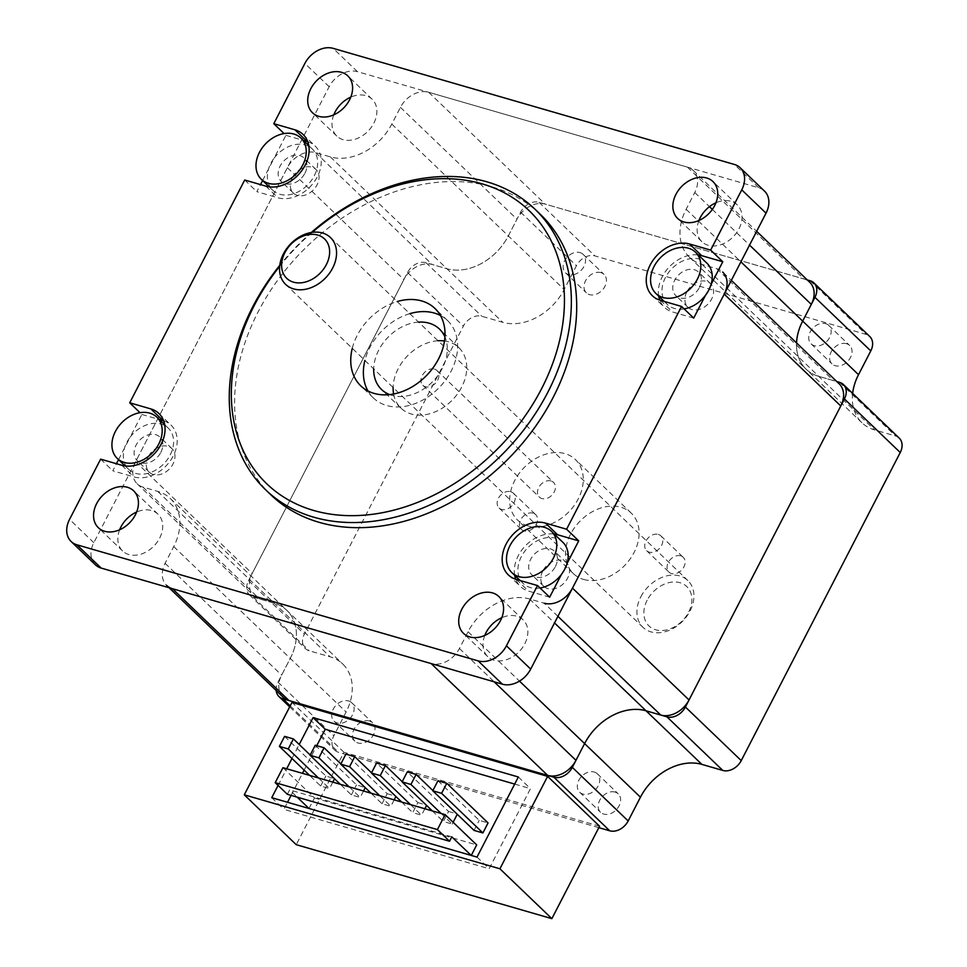<?xml version="1.0" encoding="UTF-8"?>
<svg xmlns="http://www.w3.org/2000/svg" width="967" height="967" viewBox="0 0 967 967"><rect width="100%" height="100%" fill="white"/><g stroke="black" fill="none" stroke-linecap="round" stroke-linejoin="round"><path stroke-width="0.73" stroke-dasharray="4.83 3.63" d="M434.473 369.116A10.214 7.676 133.8 0 1 436.999 370.554A10.214 7.676 133.8 0 1 435.464 383.234A10.214 7.676 133.8 0 1 422.857 385.289A10.214 7.676 133.8 0 1 423.171 374.072A10.214 7.676 133.8 0 1 434.473 369.116M551.009 480.962A10.214 7.676 -46.2 0 0 539.707 485.918A10.214 7.676 -46.2 0 0 539.393 497.135A10.214 7.676 -46.2 0 0 541.919 498.561A10.214 7.676 -46.2 0 0 553.221 493.605A10.214 7.676 -46.2 0 0 553.535 482.4A10.214 7.676 -46.2 0 0 551.009 480.962M557.923 616.354L544.228 603.215L529.505 598.96A51.046 38.378 -46.2 0 0 468.064 631.765L459.434 648.482A23.486 17.66 133.8 0 1 431.173 663.58M169.068 587.731L166.65 585.41A23.486 17.66 133.8 0 1 165.091 563.314L173.722 546.585A51.046 38.378 -46.2 0 0 170.337 498.549A51.046 38.378 -46.2 0 0 157.706 491.369L142.983 487.114A23.486 17.66 133.8 0 1 137.181 483.802A23.486 17.66 133.8 0 1 135.622 461.706L287.368 167.714A23.486 17.66 133.8 0 1 315.629 152.629L330.339 156.884A51.046 38.378 -46.2 0 0 391.792 124.09L400.423 107.361A23.486 17.66 133.8 0 1 428.683 92.276L687.404 167.134A23.486 17.66 133.8 0 1 693.206 170.434A23.486 17.66 133.8 0 1 694.765 192.53L686.135 209.259A51.046 38.378 -46.2 0 0 689.519 257.295A51.046 38.378 -46.2 0 0 702.151 264.475L716.861 268.729A23.486 17.66 133.8 0 1 722.675 272.041L731.342 280.357M689.519 257.295L806.055 369.128A51.046 38.378 -46.2 0 1 796.542 342.934A51.046 38.378 -46.2 0 0 806.055 369.128A51.046 38.378 -46.2 0 0 818.686 376.32L833.409 380.575A23.486 17.66 133.8 0 1 839.211 383.875M283.186 697.243A23.486 17.66 133.8 0 1 281.627 675.147L290.257 658.43A51.046 38.378 -46.2 0 0 286.873 610.395A51.046 38.378 -46.2 0 0 274.241 603.215L259.531 598.948A23.486 17.66 133.8 0 1 253.717 595.648A23.486 17.66 133.8 0 1 252.157 573.552L403.904 279.56A23.486 17.66 133.8 0 1 432.164 264.475L446.887 268.729A51.046 38.378 -46.2 0 0 508.328 235.924L516.958 219.207A23.486 17.66 133.8 0 1 545.219 204.11L803.94 278.98A23.486 17.66 133.8 0 1 809.742 282.279M658.322 534.413A10.274 7.724 133.8 0 1 660.86 535.851A10.274 7.724 133.8 0 1 660.558 547.141A10.274 7.724 133.8 0 1 649.171 552.121A10.274 7.724 133.8 0 1 646.633 550.682A10.274 7.724 133.8 0 1 646.947 539.393A10.274 7.724 133.8 0 1 658.322 534.413M680.659 555.844A10.274 7.724 -46.2 0 0 669.285 560.836A10.274 7.724 -46.2 0 0 668.971 572.113A10.274 7.724 -46.2 0 0 671.509 573.564A10.274 7.724 -46.2 0 0 682.895 568.572A10.274 7.724 -46.2 0 0 683.198 557.294A10.274 7.724 -46.2 0 0 680.659 555.844M510.757 491.707A10.274 7.724 133.8 0 1 513.308 493.158A10.274 7.724 133.8 0 1 512.993 504.436A10.274 7.724 133.8 0 1 501.619 509.428A10.274 7.724 133.8 0 1 499.069 507.977A10.274 7.724 133.8 0 1 499.383 496.7A10.274 7.724 133.8 0 1 510.757 491.707M533.095 513.151A10.274 7.724 -46.2 0 0 521.721 518.131A10.274 7.724 -46.2 0 0 521.406 529.42A10.274 7.724 -46.2 0 0 523.957 530.859A10.274 7.724 -46.2 0 0 535.331 525.879A10.274 7.724 -46.2 0 0 535.645 514.589A10.274 7.724 -46.2 0 0 533.095 513.151M287.356 794.306L289.629 789.906L297.171 797.146M451.819 836.842L289.629 789.906M308.981 808.485L314.505 797.98L282.932 767.689M471.267 855.444L309.053 808.545M314.505 797.98L476.695 844.916M402.224 781.662L426.58 805.402M410.492 804.604L421.527 815.193L412.704 812.643L417.877 802.61L376.61 762.999M424.851 808.763L421.527 815.193M401.668 802.042L412.704 812.643M417.877 802.61L426.713 805.16M315.254 745.243L356.533 784.853L365.236 787.646M340.88 763.906L365.357 787.404M349.147 786.848L360.183 797.437L351.347 794.886L340.311 784.297M363.507 791.006L360.183 797.437M351.347 794.886L356.533 784.853M284.588 736.37L325.855 775.981L334.558 778.773M310.202 755.034L334.691 778.532M318.469 777.976L329.505 788.564L320.681 786.014L309.645 775.425M332.829 782.134L329.505 788.564M320.681 786.014L325.855 775.981M437.954 780.744L479.221 820.354L488.057 822.917M474.048 830.387L479.221 820.354M379.813 795.732L390.861 806.321L382.025 803.758L370.99 793.17M382.025 803.758L387.211 793.726L345.932 754.115M387.211 793.726L396.035 796.288L371.546 772.79M394.173 799.878L390.861 806.321M432.902 790.535L457.258 814.274M441.17 813.477L452.205 824.065L443.37 821.515L448.555 811.482L407.276 771.871M453.124 822.288L452.205 824.065M432.334 810.926L443.37 821.515M448.555 811.482L457.379 814.033M514.698 784.08L530.484 788.649L489.145 868.753L283.875 809.355L287.537 802.272M518.348 776.997L530.484 788.649M278.085 785.409L286.679 768.777M291.986 758.479L299.214 744.481M271.739 797.702L283.875 809.355M291.091 795.382L302.466 773.346M304.121 770.131L316.753 745.678M477.009 857.1L489.145 868.753M599.564 826.229L343.95 752.266L296.253 844.687M343.95 752.266L291.998 702.405M594.197 772.041A12.764 9.597 133.8 0 1 597.364 773.842A12.764 9.597 133.8 0 1 596.977 787.851A12.764 9.597 133.8 0 1 582.847 794.052A12.764 9.597 133.8 0 1 579.692 792.251A12.764 9.597 133.8 0 1 580.067 778.242A12.764 9.597 133.8 0 1 594.197 772.041M615.085 792.082A12.764 9.597 -46.2 0 0 600.954 798.271A12.764 9.597 -46.2 0 0 600.567 812.292A12.764 9.597 -46.2 0 0 603.722 814.081A12.764 9.597 -46.2 0 0 617.853 807.892A12.764 9.597 -46.2 0 0 618.239 793.871A12.764 9.597 -46.2 0 0 615.085 792.082M580.007 252.58A12.764 9.597 133.8 0 1 583.161 254.381A12.764 9.597 133.8 0 1 582.775 268.391A12.764 9.597 133.8 0 1 568.644 274.592A12.764 9.597 133.8 0 1 565.49 272.791A12.764 9.597 133.8 0 1 565.876 258.781A12.764 9.597 133.8 0 1 580.007 252.58M600.882 272.621A12.764 9.597 -46.2 0 0 586.751 278.822A12.764 9.597 -46.2 0 0 586.377 292.832A12.764 9.597 -46.2 0 0 589.532 294.633A12.764 9.597 -46.2 0 0 603.662 288.432A12.764 9.597 -46.2 0 0 604.049 274.423A12.764 9.597 -46.2 0 0 600.882 272.621M348.579 700.966A12.764 9.597 133.8 0 1 351.734 702.767A12.764 9.597 133.8 0 1 351.347 716.777A12.764 9.597 133.8 0 1 337.217 722.978A12.764 9.597 133.8 0 1 334.062 721.177A12.764 9.597 133.8 0 1 334.449 707.167A12.764 9.597 133.8 0 1 348.579 700.966M369.454 721.007A12.764 9.597 -46.2 0 0 355.324 727.196A12.764 9.597 -46.2 0 0 354.949 741.218A12.764 9.597 -46.2 0 0 358.104 743.007A12.764 9.597 -46.2 0 0 372.235 736.818A12.764 9.597 -46.2 0 0 372.621 722.796A12.764 9.597 -46.2 0 0 369.454 721.007M825.625 323.655A12.764 9.597 133.8 0 1 828.792 325.456A12.764 9.597 133.8 0 1 828.405 339.465A12.764 9.597 133.8 0 1 814.274 345.666A12.764 9.597 133.8 0 1 811.12 343.865A12.764 9.597 133.8 0 1 811.494 329.856A12.764 9.597 133.8 0 1 825.625 323.655M846.512 343.696A12.764 9.597 -46.2 0 0 832.382 349.897A12.764 9.597 -46.2 0 0 831.995 363.906A12.764 9.597 -46.2 0 0 835.15 365.707A12.764 9.597 -46.2 0 0 849.28 359.506A12.764 9.597 -46.2 0 0 849.667 345.497A12.764 9.597 -46.2 0 0 846.512 343.696M527.837 525.855A41.859 31.476 133.8 0 1 517.478 519.968A41.859 31.476 133.8 0 1 523.763 467.968A41.859 31.476 133.8 0 1 575.45 459.567A41.859 31.476 133.8 0 1 574.18 505.536A41.859 31.476 133.8 0 1 527.837 525.855M583.681 579.438A41.859 31.476 -46.2 0 0 630.025 559.119A41.859 31.476 -46.2 0 0 631.282 513.151A41.859 31.476 -46.2 0 0 579.596 521.564A41.859 31.476 -46.2 0 0 573.322 573.552A41.859 31.476 -46.2 0 0 583.681 579.438M852.64 393.4A51.046 38.378 -46.2 0 0 861.899 422.724A51.046 38.378 -46.2 0 0 874.531 429.904L895.442 435.96A15.315 11.519 133.8 0 1 899.225 438.111M861.899 422.724L806.055 369.128A51.046 38.378 -46.2 0 0 818.686 376.32L836.793 381.554M598.839 827.643L338.631 752.35A15.315 11.519 133.8 0 1 334.848 750.199A15.315 11.519 133.8 0 1 333.833 735.79L346.101 712.014A51.046 38.378 -46.2 0 0 342.717 663.978A51.046 38.378 -46.2 0 0 330.085 656.798L309.174 650.755A15.315 11.519 133.8 0 1 305.379 648.591A15.315 11.519 133.8 0 1 304.363 634.183L463.374 326.109A15.315 11.519 133.8 0 1 481.808 316.269L502.719 322.313A51.046 38.378 -46.2 0 0 564.172 289.52L576.429 265.744A15.315 11.519 133.8 0 1 594.874 255.904L865.973 334.352A15.315 11.519 133.8 0 1 869.768 336.516M276.199 690.547A15.315 11.519 133.8 0 1 277.988 682.194L290.257 658.43A51.046 38.378 -46.2 0 0 286.873 610.395A51.046 38.378 -46.2 0 0 274.241 603.215L253.33 597.159A15.315 11.519 133.8 0 1 249.546 595.007A15.315 11.519 133.8 0 1 248.519 580.599L407.53 272.513A15.315 11.519 133.8 0 1 425.963 262.673L446.887 268.729A51.046 38.378 -46.2 0 0 508.328 235.924L520.597 212.16A15.315 11.519 133.8 0 1 539.03 202.321L807.324 279.959M555.433 566.505A16.33 12.281 -46.2 0 0 554.357 551.13A16.33 12.281 -46.2 0 0 530.653 559.337A16.33 12.281 -46.2 0 0 531.741 574.7A16.33 12.281 -46.2 0 0 555.433 566.505M540.082 588.021A28.587 21.492 133.8 0 1 523.256 583.548A28.587 21.492 133.8 0 1 527.535 548.035A28.587 21.492 133.8 0 1 562.842 542.294M567.013 563.568L561.368 574.519M160.86 452.326A16.33 12.281 -46.2 0 0 159.773 436.963A16.33 12.281 -46.2 0 0 136.069 445.158A16.33 12.281 -46.2 0 0 137.157 460.534A16.33 12.281 -46.2 0 0 160.86 452.326M118.542 459.639L130.146 437.144A28.587 21.492 133.8 0 1 168.258 428.115A28.587 21.492 133.8 0 1 170.156 455.022A28.587 21.492 133.8 0 1 128.671 469.37A28.587 21.492 133.8 0 1 124.489 448.096A28.587 21.492 133.8 0 1 130.146 437.144L141.859 414.456L140.022 412.691M699.504 287.392A16.33 12.281 -46.2 0 0 698.416 272.017A16.33 12.281 -46.2 0 0 674.712 280.212A16.33 12.281 -46.2 0 0 675.8 295.588A16.33 12.281 -46.2 0 0 699.504 287.392M684.14 308.896A28.587 21.492 133.8 0 1 667.315 304.424A28.587 21.492 133.8 0 1 671.606 268.923A28.587 21.492 133.8 0 1 706.901 263.181M711.083 284.443L705.427 295.394M304.919 173.214A16.33 12.281 -46.2 0 0 303.843 157.839A16.33 12.281 -46.2 0 0 280.14 166.046A16.33 12.281 -46.2 0 0 281.216 181.409A16.33 12.281 -46.2 0 0 304.919 173.214M262.601 180.527L274.205 158.032A28.587 21.492 133.8 0 1 312.317 149.003A28.587 21.492 133.8 0 1 314.215 175.897A28.587 21.492 133.8 0 1 272.742 190.245A28.587 21.492 133.8 0 1 268.56 168.983A28.587 21.492 133.8 0 1 274.205 158.032L285.918 135.344L284.093 133.579M409.79 313.671A53.596 40.3 -46.2 0 0 369.841 347.516A53.596 40.3 -46.2 0 0 364.91 360.449M367.968 390.97A53.596 40.3 -46.2 0 0 373.395 397.957A53.596 40.3 -46.2 0 0 451.166 371.05A53.596 40.3 -46.2 0 0 447.612 320.609A53.596 40.3 -46.2 0 0 440.42 315.484M352.278 348.325A53.596 40.3 133.8 0 1 357.21 335.404A53.596 40.3 133.8 0 1 397.171 301.559M418.578 322.108A41.859 31.476 -46.2 0 0 378.75 350.09A41.859 31.476 -46.2 0 0 373.697 368.886M389.58 394.596A41.859 31.476 -46.2 0 0 433.216 381.071A41.859 31.476 -46.2 0 0 444.929 336.927M438.003 340.747A41.859 31.476 -46.2 0 0 398.174 368.729A41.859 31.476 -46.2 0 0 393.122 387.525M393.605 393.992A41.859 31.476 -46.2 0 0 400.942 408.122A41.859 31.476 -46.2 0 0 452.629 399.709A41.859 31.476 -46.2 0 0 458.914 347.721A41.859 31.476 -46.2 0 0 444.494 340.976M279.668 266.288A189.375 142.391 133.8 0 1 312.208 232.382M311.277 232.527A194.476 146.235 -46.2 0 0 279.765 265.357M270.99 494.935A194.476 146.235 133.8 0 1 300.145 253.366A194.476 146.235 133.8 0 1 540.311 214.311M549.655 597.207L528.502 591.091A32.673 24.562 133.8 0 1 520.427 586.486A32.673 24.562 133.8 0 1 515.725 579.233M514.674 575.305A32.673 24.562 133.8 0 1 525.323 545.908A32.673 24.562 133.8 0 1 554.26 534.062M693.714 318.095L672.573 311.966A32.673 24.562 133.8 0 1 664.486 307.373A32.673 24.562 133.8 0 1 659.784 300.121M658.732 296.192A32.673 24.562 133.8 0 1 669.382 266.795A32.673 24.562 133.8 0 1 698.319 254.95M285.918 135.344L303.336 140.384M307.711 141.653A32.673 24.562 133.8 0 1 315.145 146.053A32.673 24.562 133.8 0 1 314.166 181.929A32.673 24.562 133.8 0 1 277.988 197.788L256.847 191.671L260.498 184.6M244.711 180.019L256.847 191.671M163.653 420.778A32.673 24.562 133.8 0 1 171.086 425.178A32.673 24.562 133.8 0 1 170.107 461.054A32.673 24.562 133.8 0 1 133.929 476.912L112.788 470.796L116.439 463.713M100.641 459.144L112.788 470.796M141.859 414.456L159.277 419.497M95.382 564.788A23.486 17.66 133.8 0 1 93.823 542.692L329.155 86.74A23.486 17.66 133.8 0 1 357.427 71.655L758.66 187.755A23.486 17.66 133.8 0 1 764.474 191.055M542.789 570.977A16.33 12.281 -46.2 0 0 543.877 586.353A16.33 12.281 -46.2 0 0 564.051 583.077A16.33 12.281 -46.2 0 0 566.493 562.782A16.33 12.281 -46.2 0 0 542.789 570.977M292.276 177.686A16.33 12.281 -46.2 0 0 293.364 193.062A16.33 12.281 -46.2 0 0 313.526 189.786A16.33 12.281 -46.2 0 0 315.979 169.491A16.33 12.281 -46.2 0 0 292.276 177.686M148.217 456.811A16.33 12.281 -46.2 0 0 149.293 472.174A16.33 12.281 -46.2 0 0 169.467 468.898A16.33 12.281 -46.2 0 0 171.921 448.603A16.33 12.281 -46.2 0 0 148.217 456.811M686.848 291.865A16.33 12.281 -46.2 0 0 687.936 307.24A16.33 12.281 -46.2 0 0 708.11 303.952A16.33 12.281 -46.2 0 0 710.552 283.669A16.33 12.281 -46.2 0 0 686.848 291.865M484.781 635.428A25.517 19.195 -46.2 0 0 487.743 656.629A25.517 19.195 -46.2 0 0 519.267 651.504A25.517 19.195 -46.2 0 0 523.087 619.811A25.517 19.195 -46.2 0 0 501.776 617.708M333.796 114.831A25.517 19.195 -46.2 0 0 336.77 136.045A25.517 19.195 -46.2 0 0 368.282 130.92A25.517 19.195 -46.2 0 0 372.114 99.214A25.517 19.195 -46.2 0 0 350.791 97.123M119.63 529.771A25.517 19.195 -46.2 0 0 122.604 550.972A25.517 19.195 -46.2 0 0 154.116 545.847A25.517 19.195 -46.2 0 0 157.947 514.142A25.517 19.195 -46.2 0 0 136.637 512.051M698.948 220.488A25.517 19.195 -46.2 0 0 701.909 241.702A25.517 19.195 -46.2 0 0 733.421 236.577A25.517 19.195 -46.2 0 0 737.253 204.871A25.517 19.195 -46.2 0 0 715.943 202.78M647.141 600.265A27.306 20.537 -46.2 0 0 667.689 629.65A27.306 20.537 -46.2 0 0 688.746 588.867A27.306 20.537 -46.2 0 0 647.141 600.265M640.831 596.82A32.407 24.368 133.8 0 1 687.875 580.551A32.407 24.368 133.8 0 1 683.016 620.814A32.407 24.368 133.8 0 1 642.982 627.317A32.407 24.368 133.8 0 1 640.831 596.82M459.434 648.482L494.149 681.795M468.064 631.765L519.484 681.106M529.505 598.96L554.514 622.953M716.861 268.729L833.409 380.575M702.151 264.475L874.531 429.904M686.135 209.259L740.903 261.827M694.765 192.53L709.476 206.648M712.341 209.404L749.546 245.098M687.404 167.134L803.94 278.98M428.683 92.276L545.219 204.11M400.423 107.361L516.958 219.207M391.792 124.09L564.172 289.52M330.339 156.884L502.719 322.313M315.629 152.629L432.164 264.475M287.368 167.714L403.904 279.56M135.622 461.706L252.157 573.552M142.983 487.114L259.531 598.948M157.706 491.369L330.085 656.798M173.722 546.585L346.101 712.014M165.091 563.314L281.627 675.147M839.598 382.364L895.442 435.96M810.141 280.768L865.973 334.352M539.03 202.321L594.874 255.904M520.597 212.16L576.429 265.744M425.963 262.673L481.808 316.269M407.53 272.513L463.374 326.109M248.519 580.599L304.363 634.183M253.33 597.159L309.174 650.755M277.988 682.194L333.833 735.79M290.209 705.874L338.631 752.35M516.366 579.438L528.502 591.091M660.425 300.314L672.573 311.966M265.852 186.148L277.988 197.788M121.794 465.26L133.929 476.912M329.155 86.74L304.883 63.435M93.823 542.692L69.551 519.388M758.66 187.755L734.388 164.45M357.427 71.655L333.144 48.35M422.857 385.289L539.393 497.135M436.999 370.554L553.535 482.4M693.206 170.434L756.653 231.318M137.181 483.802L253.717 595.648M170.337 498.549L342.717 663.978M646.633 550.682L668.971 572.113M660.86 535.851L683.198 557.294M499.069 507.977L521.406 529.42M513.308 493.158L535.645 514.589M579.692 792.251L600.567 812.292M597.364 773.842L618.239 793.871M565.49 272.791L586.377 292.832M583.161 254.381L604.049 274.423M334.062 721.177L354.949 741.218M351.734 702.767L372.621 722.796M811.12 343.865L831.995 363.906M828.792 325.456L849.667 345.497M631.282 513.151L575.45 459.567M573.322 573.552L517.478 519.968M249.546 595.007L305.379 648.591M289.689 706.865L334.848 750.199M523.256 583.548L520.101 580.514M168.258 428.115L164.704 424.706M128.671 469.37L125.118 465.949M667.315 304.424L664.16 301.402M312.317 149.003L308.763 145.582M272.742 190.245L269.177 186.836M447.612 320.609L434.993 308.497M373.395 397.957L360.764 385.833M458.914 347.721L439.489 329.082M400.942 408.122L381.518 389.483M508.291 574.845L520.427 586.486M652.35 295.721L664.486 307.373M303.009 134.401L315.145 146.053M158.951 413.525L171.086 425.178M566.493 562.782L554.357 551.13M543.877 586.353L531.741 574.7M315.979 169.491L303.843 157.839M293.364 193.062L281.216 181.409M171.921 448.603L159.773 436.963M149.293 472.174L137.157 460.534M710.552 283.669L698.416 272.017M687.936 307.24L675.8 295.588M523.087 619.811L498.815 596.506M487.743 656.629L463.471 633.337M372.114 99.214L347.83 75.909M336.77 136.045L312.486 112.74M157.947 514.142L133.664 490.849M122.604 550.972L98.32 527.68M737.253 204.871L712.969 181.566M701.909 241.702L677.625 218.397M285.603 284.346L642.982 627.317M330.496 237.568L687.875 580.551"/><path stroke-width="1.45" d="M731.342 280.357L839.211 383.875A23.486 17.66 133.8 0 1 840.77 405.971L689.024 699.963A23.486 17.66 133.8 0 1 660.763 715.06L646.053 710.793A51.046 38.378 -46.2 0 0 584.6 743.599L575.969 760.328A23.486 17.66 133.8 0 1 547.709 775.413L288.988 700.555A23.486 17.66 133.8 0 1 283.186 697.243L169.068 587.731M722.675 272.041A23.486 17.66 133.8 0 1 724.235 294.137L572.488 588.129A23.486 17.66 133.8 0 1 544.228 603.215M756.653 231.318L809.742 282.279A23.486 17.66 133.8 0 1 811.301 304.375L802.67 321.092A51.046 38.378 -46.2 0 0 796.542 342.934A51.046 38.378 -46.2 0 1 802.67 321.092L858.515 374.688A51.046 38.378 -46.2 0 0 852.64 393.4M547.709 775.413L431.173 663.58L172.452 588.71A23.486 17.66 133.8 0 1 166.65 585.41M275.208 782.654L437.41 829.589L449.558 841.242L287.356 794.306L275.208 782.654L282.932 767.689L445.134 814.625L476.695 844.916L471.267 855.444M471.183 855.42L451.819 836.842L449.558 841.242M297.171 797.146L308.981 808.485M437.41 829.589L445.134 814.625M385.434 765.55L376.61 762.999L371.425 773.032L380.261 775.582L385.434 765.55L402.224 781.662M380.261 775.582L410.492 804.604M426.58 805.402L424.851 808.763M371.425 773.032L401.668 802.042M324.09 747.793L315.254 745.243L310.081 755.275L318.905 757.838L324.09 747.793L340.88 763.906M318.905 757.838L349.147 786.848M365.236 787.646L363.507 791.006M340.311 784.297L310.081 755.275M293.412 738.921L284.588 736.37L279.403 746.403L288.239 748.954L293.412 738.921L310.202 755.034M288.239 748.954L318.469 777.976M334.558 778.773L332.829 782.134M309.645 775.425L279.403 746.403M446.778 783.306L437.954 780.744L432.769 790.776L441.605 793.339L446.778 783.306L488.057 822.917L482.884 832.95L474.048 830.387L432.769 790.776M441.605 793.339L482.884 832.95M370.99 793.17L340.747 764.148L349.583 766.71L379.813 795.732M371.546 772.79L354.756 756.678L345.932 754.115L340.747 764.148M349.583 766.71L354.756 756.678M395.914 796.53L394.173 799.878M416.112 774.422L407.276 771.871L402.103 781.904L410.927 784.455L416.112 774.422L432.902 790.535M410.927 784.455L441.17 813.477M457.258 814.274L453.124 822.288M402.103 781.904L432.334 810.926M299.214 744.481L313.078 717.611L518.348 776.997L477.009 857.1L271.739 797.702L278.085 785.409M313.078 717.611L325.226 729.251L514.698 784.08M286.679 768.777L291.986 758.479M287.537 802.272L291.091 795.382M302.466 773.346L304.121 770.131M316.753 745.678L325.226 729.251M244.288 794.826L291.998 702.405L547.612 776.368L499.915 868.789L244.288 794.826L296.253 844.687L551.867 918.65L499.915 868.789M547.612 776.368L599.564 826.229L551.867 918.65M836.793 381.554L839.598 382.364A15.315 11.519 133.8 0 1 843.393 384.528A15.315 11.519 133.8 0 1 844.409 398.936L685.398 707.01A15.315 11.519 133.8 0 1 666.964 716.849L646.053 710.793A51.046 38.378 -46.2 0 0 584.6 743.599L572.331 767.363A15.315 11.519 133.8 0 1 553.898 777.214L282.799 698.754A15.315 11.519 133.8 0 1 279.004 696.603A15.315 11.519 133.8 0 1 276.199 690.547M843.393 384.528L899.225 438.111A15.315 11.519 133.8 0 1 900.241 452.52L741.242 760.594A15.315 11.519 133.8 0 1 722.808 770.445L701.885 764.389A51.046 38.378 -46.2 0 0 640.444 797.195L628.175 820.959A15.315 11.519 133.8 0 1 609.742 830.798L598.839 827.643M807.324 279.959L810.141 280.768A15.315 11.519 133.8 0 1 813.924 282.92A15.315 11.519 133.8 0 1 814.939 297.328L802.67 321.092L740.903 261.827M813.924 282.92L869.768 336.516A15.315 11.519 133.8 0 1 870.784 350.924L858.515 374.688M553.317 558.249A28.587 21.492 -46.2 0 0 551.432 531.342A28.587 21.492 -46.2 0 0 516.124 537.084A28.587 21.492 -46.2 0 0 511.845 572.597A28.587 21.492 -46.2 0 0 553.317 558.249M551.432 531.342L562.842 542.294A28.587 21.492 133.8 0 1 567.013 563.568A28.587 21.492 133.8 0 1 564.728 569.2A28.587 21.492 133.8 0 1 561.368 574.519A28.587 21.492 133.8 0 1 540.082 588.021M158.745 444.071A28.587 21.492 -46.2 0 0 156.847 417.164A28.587 21.492 -46.2 0 0 121.552 422.905A28.587 21.492 -46.2 0 0 117.261 458.418A28.587 21.492 -46.2 0 0 158.745 444.071M697.388 279.125A28.587 21.492 -46.2 0 0 695.491 252.23A28.587 21.492 -46.2 0 0 660.195 257.971A28.587 21.492 -46.2 0 0 655.904 293.472A28.587 21.492 -46.2 0 0 697.388 279.125M695.491 252.23L706.901 263.181A28.587 21.492 133.8 0 1 711.083 284.443A28.587 21.492 133.8 0 1 708.799 290.076A28.587 21.492 133.8 0 1 705.427 295.394A28.587 21.492 133.8 0 1 684.14 308.896M302.804 164.946A28.587 21.492 -46.2 0 0 300.906 138.051A28.587 21.492 -46.2 0 0 265.611 143.793A28.587 21.492 -46.2 0 0 261.332 179.294A28.587 21.492 -46.2 0 0 302.804 164.946M364.91 360.449A53.596 40.3 -46.2 0 0 367.968 390.97M440.42 315.484A53.596 40.3 -46.2 0 0 409.79 313.671M397.171 301.559A53.596 40.3 133.8 0 1 434.993 308.497A53.596 40.3 133.8 0 1 438.547 358.938A53.596 40.3 133.8 0 1 360.764 385.833A53.596 40.3 133.8 0 1 352.278 348.325M373.697 368.886A41.859 31.476 -46.2 0 0 381.518 389.483A41.859 31.476 -46.2 0 0 389.58 394.596M444.929 336.927A41.859 31.476 -46.2 0 0 439.489 329.082A41.859 31.476 -46.2 0 0 418.578 322.108M393.122 387.525A41.859 31.476 -46.2 0 0 393.605 393.992M444.494 340.976A41.859 31.476 -46.2 0 0 438.003 340.747M312.208 232.382A189.375 142.391 133.8 0 1 515.097 199.25A189.375 142.391 133.8 0 1 541.568 388.746A189.375 142.391 133.8 0 1 296.265 503.952A189.375 142.391 133.8 0 1 279.668 266.288M279.765 265.357A194.476 146.235 -46.2 0 0 265.647 489.81A194.476 146.235 -46.2 0 0 547.866 392.191A194.476 146.235 -46.2 0 0 534.969 209.186A194.476 146.235 -46.2 0 0 311.277 232.527M534.969 209.186L540.311 214.311A194.476 146.235 133.8 0 1 553.209 397.316A194.476 146.235 133.8 0 1 270.99 494.935L265.647 489.81M561.368 574.519L549.655 597.207L537.519 585.555L516.366 579.438A32.673 24.562 133.8 0 1 508.291 574.845A32.673 24.562 133.8 0 1 509.271 538.957A32.673 24.562 133.8 0 1 545.448 523.099L566.589 529.227L578.725 540.867L567.013 563.568M554.26 534.062A32.673 24.562 133.8 0 1 557.584 534.751L578.725 540.867M515.725 579.233A32.673 24.562 133.8 0 1 514.674 575.305M705.427 295.394L693.714 318.095L681.578 306.442L660.425 300.314A32.673 24.562 133.8 0 1 652.35 295.721A32.673 24.562 133.8 0 1 653.329 259.845A32.673 24.562 133.8 0 1 689.507 243.986L710.648 250.102L722.796 261.755L711.083 284.443M698.319 254.95A32.673 24.562 133.8 0 1 701.643 255.639L722.796 261.755M659.784 300.121A32.673 24.562 133.8 0 1 658.732 296.192M284.093 133.579L273.782 123.691L294.935 129.808A32.673 24.562 133.8 0 1 303.009 134.401A32.673 24.562 133.8 0 1 302.03 170.289A32.673 24.562 133.8 0 1 265.852 186.148L244.711 180.019L129.723 402.804L150.864 408.92A32.673 24.562 133.8 0 1 158.951 413.525A32.673 24.562 133.8 0 1 157.959 449.401A32.673 24.562 133.8 0 1 121.794 465.26L100.641 459.144L69.551 519.388A23.486 17.66 -46.2 0 0 71.099 541.484A23.486 17.66 -46.2 0 0 76.913 544.796L478.157 660.896A23.486 17.66 -46.2 0 0 506.418 645.811L537.519 585.555M303.336 140.384L307.071 141.46A32.673 24.562 133.8 0 1 307.711 141.653M260.498 184.6L262.601 180.527M159.277 419.497L163 420.572A32.673 24.562 133.8 0 1 163.653 420.778M140.022 412.691L129.723 402.804M116.439 463.713L118.542 459.639M710.648 250.102L741.749 189.858A23.486 17.66 -46.2 0 0 740.19 167.762A23.486 17.66 -46.2 0 0 734.388 164.45L333.144 48.35A23.486 17.66 -46.2 0 0 304.883 63.435L273.782 123.691M566.589 529.227L681.578 306.442M714.661 205.584A25.517 19.195 133.8 0 1 677.625 218.397A25.517 19.195 133.8 0 1 675.933 194.379A25.517 19.195 133.8 0 1 712.969 181.566A25.517 19.195 133.8 0 1 714.661 205.584M135.356 514.867A25.517 19.195 133.8 0 1 98.32 527.68A25.517 19.195 133.8 0 1 96.627 503.662A25.517 19.195 133.8 0 1 133.664 490.849A25.517 19.195 133.8 0 1 135.356 514.867M349.522 99.927A25.517 19.195 133.8 0 1 312.486 112.74A25.517 19.195 133.8 0 1 310.794 88.722A25.517 19.195 133.8 0 1 347.83 75.909A25.517 19.195 133.8 0 1 349.522 99.927M500.507 620.524A25.517 19.195 133.8 0 1 463.471 633.337A25.517 19.195 133.8 0 1 461.779 609.319A25.517 19.195 133.8 0 1 498.815 596.506A25.517 19.195 133.8 0 1 500.507 620.524M501.776 617.708A25.517 19.195 -46.2 0 0 486.05 632.611A25.517 19.195 -46.2 0 0 484.781 635.428M350.791 97.123A25.517 19.195 -46.2 0 0 335.078 112.027A25.517 19.195 -46.2 0 0 333.796 114.831M136.637 512.051A25.517 19.195 -46.2 0 0 120.911 526.955A25.517 19.195 -46.2 0 0 119.63 529.771M715.943 202.78A25.517 19.195 -46.2 0 0 700.217 217.684A25.517 19.195 -46.2 0 0 698.948 220.488M740.19 167.762L764.474 191.055A23.486 17.66 133.8 0 1 766.033 213.151L530.69 669.104A23.486 17.66 133.8 0 1 502.429 684.201L101.197 568.088A23.486 17.66 133.8 0 1 95.382 564.788L71.099 541.484M283.452 253.838A32.407 24.368 -46.2 0 0 285.603 284.346A32.407 24.368 -46.2 0 0 325.637 277.831A32.407 24.368 -46.2 0 0 330.496 237.568A32.407 24.368 -46.2 0 0 283.452 253.838M284.902 252.629A27.306 20.537 133.8 0 1 326.508 241.23A27.306 20.537 133.8 0 1 305.451 282.013A27.306 20.537 133.8 0 1 284.902 252.629M494.149 681.795L575.969 760.328M519.484 681.106L640.444 797.195M554.514 622.953L701.885 764.389M557.923 616.354L660.763 715.06M572.488 588.129L689.024 699.963M724.235 294.137L840.77 405.971M709.476 206.648L712.341 209.404M749.546 245.098L811.301 304.375M172.452 588.71L288.988 700.555M553.898 777.214L609.742 830.798M572.331 767.363L628.175 820.959M666.964 716.849L722.808 770.445M685.398 707.01L741.242 760.594M844.409 398.936L900.241 452.52M814.939 297.328L870.784 350.924M282.799 698.754L290.209 705.874M545.448 523.099L557.584 534.751M689.507 243.986L701.643 255.639M294.935 129.808L307.071 141.46M150.864 408.92L163 420.572M766.033 213.151L741.749 189.858M530.69 669.104L506.418 645.811M502.429 684.201L478.157 660.896M101.197 568.088L76.913 544.796M279.004 696.603L289.689 706.865M520.101 580.514L511.845 572.597M164.704 424.706L156.847 417.164M125.118 465.949L117.261 458.418M664.16 301.402L655.904 293.472M308.763 145.582L300.906 138.051M269.177 186.836L261.332 179.294"/></g></svg>
